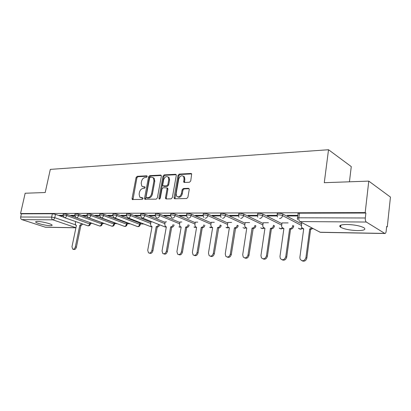 <?xml version="1.0" encoding="UTF-8"?>
<svg xmlns="http://www.w3.org/2000/svg" width="411" height="411" viewBox="0 0 411 411"><rect width="100%" height="100%" fill="white"/><g stroke="black" fill="none" stroke-linecap="round" stroke-linejoin="round"><path stroke-width="0.62" d="M147.148 176.607L146.67 175.821L137.171 176.324L136.067 177.526L132.049 198.508L132.265 199.489L142.221 199.458L143.013 198.611L142.864 197.927L139.802 197.213L139.124 194.105L139.457 192.338C140.064 190.046 141.261 188.757 143.054 188.464L144.297 188.423L145.088 187.57L144.955 186.913L143.367 186.815L141.816 186.168L141.199 183.167L141.533 181.415C142.134 179.134 143.326 177.84 145.119 177.526L146.362 177.465L147.148 176.607M346.956 224.463C340.57 224.576 338.453 225.5 340.606 227.247C344.315 229.168 349.925 230.288 357.442 230.602C364.012 230.545 366.206 229.61 364.012 227.786C360.185 225.85 354.503 224.74 346.956 224.463M37.483 221.457C35.911 221.457 35.351 221.699 35.793 222.176C36.836 223.425 46.176 225.68 50.229 225.675C51.868 225.69 52.454 225.449 51.997 224.945C50.985 223.718 41.49 221.421 37.483 221.457M189.497 182.253L190.73 180.963L191.685 173.817L191.017 173.478L179.206 174.1L178.004 175.374L174.059 197.542L174.249 198.498L174.824 198.765L186.671 198.513L187.909 197.223L189.245 189.543L189.081 188.644L188.444 188.32L183.332 188.495L182.109 189.774L181.446 193.545C180.28 196.699 178.667 197.588 176.612 196.211L176.119 193.694L178.713 179.073C179.946 175.851 181.585 174.994 183.635 176.494L184.036 178.826L183.763 182.16L184.39 182.469L189.497 182.253M20.55 213.545L25.163 193.237L45.21 192.528L50.317 169.378L328.523 149.738L324.274 182.69L368.78 181.117L365.189 212.59L20.55 213.545L21.398 213.828L20.673 217.013L51.647 217.1L54.781 217.686L75.403 224.802M161.343 176.232L161.179 175.333L160.624 175.081L149.691 175.661L148.561 176.884L144.559 198.22L144.775 199.196L156.201 199.16L157.367 197.927L161.343 176.232M176.201 174.706L164.981 175.292L164.164 174.896L175.523 174.295L176.129 174.588L175.523 174.295M166.414 198.945L166.301 198.107L165.479 197.742L165.674 198.703L166.224 198.945L171.135 198.842L172.337 197.583L176.283 175.461L176.129 174.588M165.479 197.742L167.092 188.808L166.912 187.884L163.141 187.74L161.97 188.988L160.285 198.225L159.098 198.929L158.954 198.251L162.997 176.144L164.164 174.896M368.78 181.117L390.45 197.085L387.28 226.851L386.633 226.841M90.543 223.368L92.244 223.389M102.349 223.507L104.461 223.527M114.577 223.651L117.114 223.676M127.23 223.795L130.236 223.831M140.346 223.949L143.85 223.99M339.712 226.291L340.724 226.302M349.437 181.801L351.271 166.599L328.523 149.738M365.189 212.59L365.872 213.032L365.307 217.984C365.168 219.977 365.502 221.329 366.309 222.038L384.948 233.525C385.569 233.407 385.975 232.616 386.17 231.157L386.674 226.456L387.28 226.851M21.398 213.828L52.372 213.756L55.5 214.347L63.726 217.224M75.922 227.792L45.405 227.226L21.896 219.623C20.899 219.166 20.493 218.292 20.673 217.013M74.761 215.349L70.779 215.349L72.033 215.796L72.125 215.349M86.957 215.349L82.668 215.349L83.921 215.806L84.014 215.349M99.601 215.349L94.982 215.349L96.236 215.811L96.328 215.349M112.722 215.354L107.754 215.354L109.002 215.821L109.095 215.354M126.347 215.354L120.998 215.354L122.247 215.832L122.339 215.354M137.685 221.611L138.42 221.894M140.495 215.354L134.751 215.354L135.995 215.847L136.087 215.354M151.854 221.735L151.017 221.77M155.209 215.359L149.044 215.359L150.277 215.857L150.369 215.359M166.553 221.858L165.222 221.894M170.519 215.359L163.897 215.359L165.124 215.867L165.217 215.359M181.837 221.991L179.977 222.022M186.455 215.359L179.355 215.359L180.573 215.878L180.665 215.359M197.748 222.125L195.307 222.156M227.771 223.024L208.069 214.131L207.827 215.59C204.858 214.737 203.27 214.66 203.07 215.364L195.451 215.364L196.658 215.893L196.751 215.364M214.316 222.269L211.259 222.3M220.358 215.364L212.225 215.364L213.422 215.903L213.509 215.364M231.593 222.418L227.864 222.443M238.411 215.369L229.723 215.369L230.905 215.919L230.992 215.369M249.616 222.572L245.162 222.592M257.281 215.369L247.992 215.369L249.158 215.934L249.246 215.369M268.434 222.736L263.194 222.752M277.014 215.374L267.088 215.369L268.229 215.95L268.316 215.369M288.111 222.906L282.018 222.916M297.877 215.374L287.058 215.374L288.178 215.965L288.26 215.374M277.23 214.968L277.379 213.905C275.93 212.97 281.124 213.078 282.794 214.023L301.571 223.897M257.456 214.968L257.615 213.905C257.846 213.052 259.588 213.104 262.845 214.054L281.915 223.656M238.555 214.963L238.719 213.905C238.935 213.104 240.625 213.16 243.78 214.08L263.097 223.43M220.46 214.963L220.635 213.91C220.846 213.15 222.479 213.217 225.536 214.105L245.064 223.219M186.522 214.968L186.702 213.915C186.907 213.242 188.444 213.319 191.326 214.152L211.172 222.839M170.58 214.968L170.77 213.92C170.966 213.283 172.461 213.371 175.261 214.177L195.225 222.664M155.271 214.968L155.466 213.925C155.661 213.324 157.115 213.417 159.833 214.198L179.895 222.495M140.562 214.974L140.757 213.931C140.952 213.366 142.37 213.463 145.011 214.218L165.14 222.341M126.408 214.974L126.609 213.936C126.804 213.407 128.186 213.504 130.755 214.239L150.94 222.187M112.784 214.979L112.989 213.941C113.184 213.443 114.535 213.545 117.032 214.259L139.93 223.075L139.699 224.329L140.182 224.838M99.668 214.979L99.873 213.951C100.068 213.479 101.383 213.586 103.819 214.275L126.788 222.937L126.552 224.17L127.066 224.668M87.019 214.984L87.23 213.961C87.425 213.515 88.709 213.628 91.083 214.295L114.104 222.803L113.868 224.01L114.407 224.509M74.817 214.984L75.033 213.967C75.228 213.545 76.487 213.663 78.804 214.311L101.856 222.675L101.62 223.861L102.185 224.355M63.047 214.989L63.263 213.977C63.458 213.581 64.686 213.699 66.947 214.326L75.783 217.476M62.986 215.349L59.297 215.343L60.551 215.785L60.643 215.343M138.389 222.063L138.867 222.068M60.551 215.785L62.996 215.785M208.069 214.131C205.104 213.268 203.517 213.196 203.311 213.91L203.137 214.968M140.413 223.589L139.93 223.075M127.297 223.445L126.788 222.937M114.643 223.307L114.104 222.803M102.416 223.168L101.856 222.675M90.61 223.039L90.533 222.777M340.765 225.937L339.727 225.927M365.872 213.032L299.465 213.181C298.032 213.222 297.569 213.463 298.073 213.905L297.523 217.943M72.033 215.796L74.766 215.796M83.921 215.806L86.962 215.806M96.236 215.811L99.611 215.816M109.002 215.821L112.732 215.826M122.247 215.832L126.352 215.837M135.995 215.847L140.505 215.847M150.277 215.857L155.219 215.862M165.124 215.867L170.524 215.873M180.573 215.878L186.466 215.883M196.658 215.893L203.08 215.898M213.422 215.903L220.409 215.914M230.905 215.919L238.498 215.924M249.158 215.934L257.399 215.939M268.229 215.95L277.173 215.955M288.178 215.965L297.795 215.97M142.905 186.779L144.194 187.185L143.367 186.815M145.078 187.149L144.194 187.185M140.886 197.794L142.124 198.179L141.292 197.819M142.997 198.159L142.124 198.179M147.148 176.221L137.993 176.704L136.889 177.901L132.969 199.654M161.271 175.487L150.513 176.047L149.383 177.269L145.489 199.386M150.39 177.259L149.594 178.117L146.085 196.874L146.234 197.557L147.903 197.665C149.738 197.393 150.96 196.088 151.572 193.751L153.966 180.845L153.406 177.927L151.721 177.192L150.39 177.259M146.557 197.696L147.4 198.056L146.573 197.696M153.092 177.619L154.228 178.312L154.788 181.225L152.399 194.115C151.787 196.448 150.565 197.753 148.731 198.025L147.4 198.056M166.301 198.107L167.909 189.188L167.729 188.264L167.179 188.007M164.981 175.292L163.814 176.54L159.781 198.991M168.757 179.597L168.32 177.203C166.352 175.872 164.79 176.751 163.64 179.838L162.72 184.873L162.9 185.798L166.655 185.921L167.837 184.667L168.757 179.597L169.568 179.992L169.132 177.598L168.048 176.915M163.434 186.044L164.272 186.424L163.45 186.044M169.568 179.992L168.659 185.053L167.477 186.306L164.272 186.424M183.291 176.108L184.441 176.894L184.842 179.227L184.513 182.463M177.763 196.92C179.802 197.783 181.302 196.787 182.263 193.93L181.446 193.545M189.132 188.716L184.149 188.885L182.926 190.159L182.263 193.93M191.726 173.894L180.013 174.505L178.811 175.78L174.999 198.76M82.75 224.052L80.808 225.855L79.77 225.495L81.712 223.692M75.655 221.57L75.29 223.312L75.814 225.295L76.41 225.444L71.982 246.713L72.675 249.133C73.877 249.467 74.766 248.712 75.341 246.872L79.77 225.495M80.808 225.855L76.395 247.201C75.819 249.035 74.93 249.79 73.728 249.456L73.096 249.261M159.607 224.796C159.216 226.184 158.471 226.929 157.377 227.042L156.355 226.646C157.449 226.533 158.194 225.783 158.589 224.396M151.022 221.724L150.565 224.211L151.104 226.266L152.06 226.579L147.719 250.263L148.479 252.822C150.036 253.464 151.171 252.673 151.885 250.458L156.221 226.646M157.238 227.042L152.923 250.813C152.209 253.027 151.073 253.813 149.517 253.176L149.332 253.114M174.13 224.93C173.745 226.369 172.974 227.144 171.819 227.268L170.806 226.862C171.962 226.738 172.733 225.958 173.118 224.519M165.227 221.848L164.775 224.38L165.299 226.43L166.347 226.795L162.037 250.931L162.792 253.505C164.421 254.224 165.612 253.438 166.363 251.131L170.663 226.862M171.68 227.268L167.39 251.496C166.645 253.798 165.453 254.584 163.825 253.859L163.768 253.844M189.214 225.079C188.839 226.564 188.043 227.37 186.825 227.504L185.823 227.088C187.036 226.959 187.832 226.148 188.212 224.658M179.982 221.976L179.535 224.555L180.039 226.595L181.189 227.021L176.91 251.63L177.65 254.198C179.366 255.026 180.619 254.234 181.41 251.84L185.674 227.088M186.681 227.499L182.433 252.21C181.662 254.568 180.424 255.365 178.718 254.599M178.877 226.851L181.081 227.031M204.889 225.274C204.514 226.79 203.692 227.612 202.428 227.745L201.431 227.324C202.695 227.191 203.517 226.363 203.897 224.848M195.317 222.104L194.871 224.74L195.353 226.749L196.612 227.252L192.379 252.354L193.093 254.907C194.896 255.858 196.217 255.077 197.059 252.57L201.282 227.324M202.279 227.74L198.071 252.945C197.29 255.354 196.011 256.166 194.233 255.385M218.503 227.997L217.676 227.571C218.991 227.432 219.839 226.589 220.219 225.043L221.205 225.475C220.825 227.021 219.977 227.864 218.662 227.997L214.347 253.715C213.561 256.171 212.235 257.003 210.375 256.197M211.269 222.243L210.828 224.93L211.269 226.898L212.662 227.494L208.475 253.104L209.148 255.632C211.043 256.726 212.441 255.961 213.345 253.335L217.517 227.566M235.4 228.259L234.594 227.822C235.965 227.684 236.839 226.826 237.219 225.243L238.19 225.685C237.81 227.268 236.936 228.126 235.57 228.259L231.306 254.517C230.504 257.029 229.133 257.872 227.185 257.045M227.874 222.387L227.437 225.125L227.833 227.031L229.369 227.745L225.238 253.89L225.86 256.361C227.848 257.64 229.333 256.896 230.314 254.126L234.429 227.822M229.338 227.946L229.055 227.735M253.012 228.531L252.226 228.09C253.654 227.951 254.558 227.072 254.943 225.454L255.899 225.906C255.514 227.519 254.609 228.393 253.186 228.537L248.984 255.354C248.167 257.923 246.744 258.781 244.704 257.928M245.167 222.536L244.74 225.336L245.079 227.144L246.78 228.007L242.711 254.707L243.261 257.091C245.346 258.591 246.929 257.882 248.008 254.959L252.056 228.084M246.744 228.239L246.384 227.987M274.435 225.68L274.368 226.137C273.983 227.781 273.048 228.68 271.563 228.819L270.623 228.367C272.108 228.223 273.043 227.324 273.428 225.675L273.495 225.223M263.204 222.69L262.783 225.547L263.05 227.232L264.936 228.28L260.944 255.565L261.396 257.805C263.579 259.588 265.27 258.93 266.472 255.822L270.438 228.362M271.383 228.819L267.427 256.223C266.6 258.858 265.116 259.731 262.978 258.843M264.9 228.542L264.453 228.249M293.737 225.788L293.654 226.374C293.269 228.059 292.298 228.973 290.752 229.117L289.827 228.655C291.378 228.511 292.344 227.591 292.735 225.906L292.812 225.315M282.028 222.854L281.617 225.773L281.807 227.288L283.888 228.567L279.978 256.454L280.323 258.498C282.583 260.631 284.397 260.04 285.753 256.726L289.637 228.655M290.562 229.117L286.698 257.132C285.845 259.834 284.299 260.723 282.059 259.798M283.847 228.86L283.302 228.521M312.946 228.454L310.803 229.43L309.704 228.953L312.041 227.977M301.689 223.024L301.402 227.304L303.693 228.865L299.876 257.384L300.097 259.151C302.409 261.72 304.351 261.221 305.918 257.666L309.704 228.953M310.603 229.425L306.837 258.087C305.969 260.862 304.351 261.766 301.993 260.79M303.647 229.189L302.989 228.799M147.046 175.995L146.67 175.821M142.874 197.938L142.535 197.794M144.97 186.928L144.61 186.769M366.309 222.038L299.932 221.57L320.097 232.241L384.624 233.427M55.5 214.347L54.781 217.686C54.411 218.996 53.774 219.715 52.875 219.839L21.896 219.623M75.937 227.704L52.875 219.839C51.873 219.356 51.467 218.447 51.647 217.1L52.372 213.756M44.984 227.16L75.932 227.735M282.794 214.023L282.568 215.621L301.366 225.434M262.845 214.054L262.614 215.616L281.705 225.161M243.78 214.08L243.543 215.605L262.881 224.904M225.536 214.105L225.3 215.6L244.843 224.663M205.197 218.246C206.548 218.087 207.427 217.203 207.827 215.59L227.545 224.437M191.326 214.152L191.079 215.585L210.946 224.221M175.261 214.177L175.009 215.58L194.994 224.021M159.833 214.198L159.581 215.575L179.658 223.825M145.011 214.218L144.759 215.564L164.909 223.646M130.755 214.239L130.503 215.559L150.703 223.471M117.032 214.259L116.781 215.554L139.699 224.329C139.334 225.711 138.62 226.461 137.557 226.584L114.556 217.907M103.819 214.275L103.567 215.549L126.552 224.17C126.192 225.526 125.499 226.261 124.471 226.384L101.389 217.861M91.083 214.295L90.831 215.544L113.868 224.01C113.508 225.346 112.835 226.071 111.843 226.189L88.699 217.809M78.804 214.311L78.547 215.539L101.62 223.861C101.265 225.171 100.608 225.886 99.647 226.004L76.467 217.768M66.947 214.326L66.69 215.534L90.374 224.201M90.014 222.592L89.783 223.718C89.428 225.007 88.791 225.706 87.862 225.819L64.661 217.722M63.006 215.179C63.202 214.789 64.429 214.907 66.69 215.534C66.32 216.864 65.668 217.594 64.738 217.727L64.219 217.568L63.006 215.179M74.776 215.194C74.972 214.778 76.23 214.891 78.547 215.539C78.172 216.895 77.499 217.635 76.538 217.768L75.978 217.594L74.776 215.194M86.973 215.205C87.168 214.763 88.452 214.876 90.831 215.544C90.451 216.926 89.762 217.681 88.766 217.815L88.154 217.614L86.973 215.205M99.616 215.22C99.811 214.753 101.127 214.861 103.567 215.549C103.182 216.957 102.478 217.722 101.445 217.861L100.777 217.635L99.616 215.22M112.737 215.236C112.927 214.742 114.279 214.845 116.781 215.554C116.395 216.987 115.666 217.768 114.597 217.912L113.868 217.65L112.737 215.236M126.352 215.251C126.547 214.727 127.929 214.83 130.503 215.559C130.112 217.018 129.362 217.82 128.253 217.958L127.451 217.66L126.352 215.251M140.505 215.272C140.696 214.717 142.119 214.814 144.759 215.564C144.369 217.054 143.593 217.871 142.442 218.015L141.559 217.666L140.505 215.272M155.214 215.292C155.409 214.701 156.868 214.794 159.581 215.575C159.191 217.09 158.394 217.922 157.197 218.066L156.216 217.66L155.214 215.292M170.519 215.318C170.719 214.686 172.214 214.773 175.009 215.58C174.613 217.126 173.791 217.974 172.548 218.123L171.464 217.645L170.519 215.318M186.455 215.338C186.656 214.676 188.197 214.758 191.079 215.585C190.678 217.162 189.831 218.03 188.536 218.184L187.329 217.614L186.455 215.338M221.087 217.486L220.394 215.395C220.604 214.645 222.238 214.712 225.3 215.6C224.894 217.244 223.99 218.149 222.582 218.308M239.063 217.378L238.483 215.426C238.699 214.629 240.389 214.691 243.543 215.605C243.137 217.291 242.202 218.215 240.733 218.375M257.846 217.229L257.384 215.456C257.61 214.614 259.356 214.665 262.614 215.616C262.208 217.337 261.237 218.282 259.701 218.447M277.492 217.029L277.153 215.492C275.704 214.563 280.898 214.681 282.568 215.621C282.162 217.383 281.155 218.349 279.547 218.518M151.911 226.579L151.125 226.79L128.227 217.958M166.049 226.785L165.201 227.006L142.442 218.015M180.732 226.98L179.818 227.232L178.862 226.846M196.006 227.175L194.999 227.468L193.971 227.036M211.906 227.37L210.786 227.709L209.672 227.232M228.454 227.56L227.211 227.961L226.004 227.427M245.701 227.751L244.319 228.223L243.004 227.622M263.687 227.941L262.146 228.495L260.713 227.817M282.455 228.126L280.744 228.783L279.182 228.013M302.059 228.311L300.164 229.081L298.453 228.203M299.465 213.181L298.838 217.794L365.307 217.984M297.672 219.751L297.451 218.488C296.942 218.061 297.405 217.83 298.838 217.794C298.684 219.654 299.049 220.913 299.932 221.57M384.896 233.525L320.457 232.328L318.237 231.254M132.881 198.857L132.049 198.508M136.889 177.901L136.067 177.526M137.993 176.704L137.171 176.324M145.391 198.575L144.559 198.22M149.383 177.269L148.561 176.884M150.513 176.047L149.691 175.661M161.199 175.358L160.624 175.081M148.731 198.025L147.903 197.665M152.399 194.115L151.572 193.751M154.788 181.225L153.966 180.845M167.909 189.188L167.092 188.808M159.781 198.616L158.954 198.251M163.814 176.54L162.997 176.144M167.477 186.306L166.655 185.921M168.659 185.053L167.837 184.667M184.416 181.667L183.604 181.272M184.842 179.227L184.036 178.826M182.926 190.159L182.109 189.774M184.149 188.885L183.332 188.495M189.07 188.623L188.444 188.32M174.881 197.917L174.059 197.542M178.811 175.78L178.004 175.374M180.013 174.505L179.206 174.1M191.685 173.817L191.017 173.478M80.916 225.855L79.878 225.495M76.395 247.201L75.341 246.872M157.377 227.042L156.355 226.646M152.923 250.813L151.885 250.458M171.819 227.268L170.806 226.862M167.39 251.496L166.363 251.131M186.825 227.504L185.823 227.088M182.433 252.21L181.41 251.84M202.428 227.745L201.431 227.324M198.071 252.945L197.059 252.57M218.662 227.997L217.676 227.571M214.347 253.715L213.345 253.335M235.57 228.259L234.594 227.822M231.306 254.517L230.314 254.126M253.186 228.537L252.226 228.09M248.984 255.354L248.008 254.959M271.563 228.819L270.623 228.367M274.368 226.137L273.428 225.675M267.427 256.223L266.472 255.822M290.752 229.117L289.827 228.655M293.654 226.374L292.735 225.906M286.698 257.132L285.753 256.726M310.803 229.43L309.899 228.958M306.837 258.087L305.918 257.666M340.868 225.11L340.606 227.247M35.916 221.621L35.793 222.176M90.646 222.86L90.405 224.026C90.024 225.444 89.125 226.04 87.702 225.803M102.457 222.978L102.221 224.165C101.836 225.618 100.926 226.225 99.483 225.988M114.684 223.096L114.448 224.303C114.063 225.793 113.138 226.415 111.669 226.173M127.343 223.224L127.107 224.452C126.722 225.973 125.781 226.615 124.286 226.363M140.459 223.353L140.223 224.601C139.843 226.163 138.887 226.821 137.361 226.564M150.914 226.769L152.019 226.821M164.975 226.985L166.316 226.98M193.997 227.047L196.515 227.273M209.713 227.247L212.364 227.483M203.07 215.364L203.856 217.563M226.06 227.453L228.855 227.704M243.076 227.658L244.53 228.3L246.061 227.915M260.805 227.864C261.822 228.722 262.886 228.804 264.006 228.12M279.29 228.069C280.389 229.035 281.54 229.117 282.737 228.316M298.581 228.269C299.778 229.374 301.016 229.451 302.311 228.501M132.681 199.659L132.265 199.489M145.232 199.392L144.775 199.196M154.228 178.312L153.406 177.927M166.224 198.945L165.674 198.703M167.729 188.264L166.912 187.884M159.463 199.088L159.098 198.929M169.132 177.598L168.32 177.203M184.39 182.469L183.763 182.16M184.441 176.894L183.635 176.494M174.839 198.765L174.249 198.498"/></g></svg>
